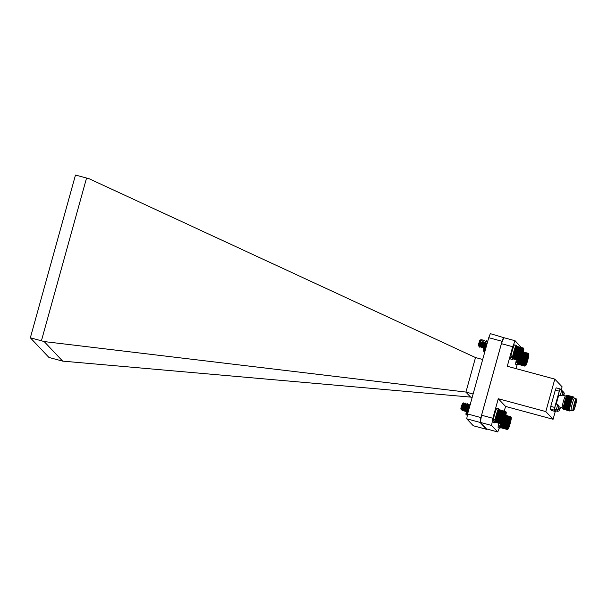 <?xml version="1.0" encoding="UTF-8"?>
<svg xmlns="http://www.w3.org/2000/svg" width="607" height="607" viewBox="0 0 607 607"><rect width="100%" height="100%" fill="white"/><g stroke="black" fill="none" stroke-linecap="round" stroke-linejoin="round"><path stroke-width="0.91" d="M520.844 357.356A5.971 0.615 105.1 0 0 520.662 360.308A5.971 0.615 105.1 0 0 523.454 351.749A5.971 0.615 105.1 0 0 523.765 348.835A5.971 0.615 105.1 0 0 522.49 351.309A5.971 0.615 105.1 0 0 520.844 357.356M519.918 360.725L519.812 358.836L521.307 352.621L522.877 348.357L523.188 348.646L523.204 347.978L523.53 348.426M524.964 366.067L524.949 363.654L525.632 362.174L519.767 360.77M521.345 356.294A3.71 0.379 105.1 0 0 521.125 357.622A3.71 0.379 105.1 0 0 521.147 358.1A3.71 0.379 105.1 0 0 521.504 357.682A3.71 0.379 105.1 0 0 522.528 354.609A3.71 0.379 105.1 0 0 523.173 351.483A3.71 0.379 105.1 0 0 523.075 350.983A3.71 0.379 105.1 0 0 522.794 351.423A3.71 0.379 105.1 0 0 521.77 354.496A3.71 0.379 105.1 0 0 521.345 356.294M480.82 341.468C481.434 338.729 481.268 338.964 480.327 342.166A4.052 0.417 105.1 0 0 479.56 345.178L479.894 340.368L478.938 344.381L478.923 345.444L479.492 345.891M479.56 345.125L479.522 345.55M479.894 340.368L479.333 345.937M481.07 341.938L480.683 345.922L481.252 346.369M481.29 341.991L481.093 346.415M482.831 342.409L482.444 346.4L483.02 346.847M483.051 342.469L482.853 346.893M484.598 342.887L484.211 346.878L484.781 347.325M484.818 342.947L484.614 347.363M486.359 343.365L486.002 347.538M486.579 343.425L486.177 346.893M479.34 341.802L478.771 346.127L478.544 344.177L479.788 340.345L481.184 339.533L481.7 340.656L482.899 339.738L483.468 341.134L484.659 340.216L485.228 341.604L486.419 340.694L486.989 342.082L487.952 341.111M478.771 346.127L479.355 345.762M480.327 342.166L479.697 346.734L479.902 347.325L481.116 346.24M482.011 343.008L481.457 347.212L481.92 347.682L482.512 346.711M479.56 345.178L479.902 347.325M479.803 347.25L480.683 345.869M485.957 342.629L484.978 348.16L485.183 348.759L485.797 348.281M485.737 342.568L484.849 346.605L484.864 349.67M484.196 342.151L483.218 347.682L483.422 348.281L484.28 347.189M483.976 342.09L483.089 346.127L483.422 348.281M483.324 348.198L484.204 346.817M482.216 341.612L481.321 345.656L481.662 347.803M523.272 347.986L516.011 346.362M523.204 347.978L515.927 346.385A6.305 0.645 -74.9 0 1 515.942 346.377A6.305 0.645 -74.9 0 1 515.95 346.377L516.033 346.324M516.375 346.127L515.836 346.476A6.305 0.645 -74.9 0 1 515.927 346.385M515.313 347.462L515.153 347.857A6.305 0.645 -74.9 0 1 515.313 347.462M515.153 347.857L514.986 348.304A6.305 0.645 -74.9 0 1 515.153 347.857M514.986 348.304L514.812 348.79A6.305 0.645 -74.9 0 1 514.986 348.304L522.452 350.315M514.812 348.79L514.63 349.321A6.305 0.645 -74.9 0 1 514.812 348.79L522.278 350.808M514.63 349.321L514.448 349.882A6.305 0.645 -74.9 0 1 514.63 349.321L522.096 351.339M514.448 349.882L514.266 350.474A6.305 0.645 -74.9 0 1 514.448 349.882L521.914 351.901M514.266 350.474L514.076 351.081A6.305 0.645 -74.9 0 1 514.266 350.474L521.724 352.492M514.076 351.081L513.901 351.711A6.305 0.645 -74.9 0 1 514.076 351.081L521.542 353.099M513.901 351.711L513.727 352.348A6.305 0.645 -74.9 0 1 513.901 351.711L521.36 353.729M513.727 352.348L513.56 352.986A6.305 0.645 -74.9 0 1 513.727 352.348L521.185 354.367M513.56 352.986L513.401 353.615A6.305 0.645 -74.9 0 1 513.56 352.986L521.018 355.004M513.401 353.615L513.249 354.238A6.305 0.645 -74.9 0 1 513.401 353.615L520.859 355.634M513.249 354.238L513.112 354.829A6.305 0.645 -74.9 0 1 513.249 354.238L520.715 356.248M513.112 354.829L512.991 355.406A6.305 0.645 -74.9 0 1 513.112 354.829L520.578 356.848M512.991 355.406L512.885 355.945A6.305 0.645 -74.9 0 1 512.991 355.406L520.457 357.424M512.885 355.945L512.794 356.446A6.305 0.645 -74.9 0 1 512.885 355.945L520.351 357.963M512.794 356.446L512.718 356.908A6.305 0.645 -74.9 0 1 512.794 356.446L520.26 358.464M512.718 356.908L512.665 357.311A6.305 0.645 -74.9 0 1 512.718 356.908L512.445 357.667A7.337 0.751 -74.9 0 0 512.414 359.511A7.337 0.751 -74.9 0 0 512.452 359.534A7.337 0.751 -74.9 0 0 512.953 358.934M519.706 360.695L512.877 358.851L519.759 360.77M521.132 357.584L521.504 357.682L523.173 351.483M521.792 354.412L522.528 354.609M523.113 348.039L516.284 346.187M523.006 348.16L516.178 346.316M522.877 348.357L516.056 346.514M522.741 348.623L515.92 346.779M522.589 348.949L515.768 347.105M522.43 349.336L515.601 347.485M522.255 349.776L515.426 347.932M522.073 350.262L515.244 348.418M521.883 350.8L515.055 348.957M521.694 351.377L514.865 349.533M521.496 351.984L514.675 350.14M521.307 352.621L514.478 350.778M521.117 353.274L514.288 351.43M520.927 353.942L514.099 352.09M520.745 354.609L513.924 352.766M520.571 355.277L513.75 353.433M520.411 355.937L513.583 354.093M520.26 356.575L513.439 354.731M520.123 357.197L513.302 355.353M520.009 357.781L513.181 355.937M519.903 358.327L513.074 356.484M519.812 358.836L512.991 356.992M519.744 359.291L512.923 357.447M519.698 359.693L512.869 357.849M519.668 360.042L512.847 358.198M519.66 360.323L512.832 358.479M519.675 360.543L512.847 358.699M515.859 364.412A7.337 0.751 -74.9 0 1 515.806 364.412A7.337 0.751 -74.9 0 1 515.768 364.39A7.337 0.751 -74.9 0 1 515.798 362.554L517.49 363.009L517.763 362.273M517.999 364.268A7.337 0.751 -74.9 0 1 517.498 364.875A7.337 0.751 -74.9 0 1 517.46 364.845A7.337 0.751 -74.9 0 1 517.49 363.009M517.923 361.324L517.68 361.901L515.988 361.446A7.337 0.751 -74.9 0 1 516.322 359.845M517.68 361.901A7.337 0.751 -74.9 0 1 518.014 360.3M515.798 362.554L516.185 361.499M509.22 422.419A5.971 0.615 105.1 0 0 508.135 429.012A5.971 0.615 105.1 0 0 510.024 424.111A5.971 0.615 105.1 0 0 511.238 417.54A5.971 0.615 105.1 0 0 509.22 422.419M507.725 429.255L507.277 429.498L507.649 429.255L507.217 429.468L507.596 429.195L507.133 428.967L507.922 424.483L509.592 418.845L510.806 416.804M509.372 422.738A3.71 0.379 105.1 0 0 508.909 424.581A3.71 0.379 105.1 0 0 508.62 426.804A3.71 0.379 105.1 0 0 508.62 426.812A3.71 0.379 105.1 0 0 509.341 425.484A3.71 0.379 105.1 0 0 510.343 421.948A3.71 0.379 105.1 0 0 510.631 419.718A3.71 0.379 105.1 0 0 510.548 419.687A3.71 0.379 105.1 0 0 509.91 421.038A3.71 0.379 105.1 0 0 509.372 422.738M466.958 410.719L466.707 414.596L467.147 414.649M467.451 413.86L467.83 413.063M466.958 407.509C467.951 404.133 468.02 404.315 467.155 408.048L466.98 414.695M467.109 409.991L467.003 410.491M466.882 410.666L466.328 414.983L465.873 414.186L466.373 411.417M466.328 414.983L466.798 414.642M466.859 414.535L467.246 413.701M467.982 407.684C469.272 402.866 469.241 403.086 467.891 408.352L467.344 415.287M467.845 407.38L467.762 407.623C469.052 402.805 469.021 403.025 467.671 408.291L467.231 415.932M500.145 427.207A6.305 0.645 -74.9 0 1 500.138 427.191L500.388 427.624L500.138 427.176A6.305 0.645 -74.9 0 1 500.138 427.176A6.305 0.645 -74.9 0 1 500.1 427.055L500.206 427.313M500.191 427.237L507.277 429.498M500.623 423.398L500.494 423.974A6.305 0.645 -74.9 0 1 500.555 423.709M500.494 423.974L500.38 424.521A6.305 0.645 -74.9 0 1 500.494 423.974L507.96 425.993M500.38 424.521L500.289 425.037A6.305 0.645 -74.9 0 1 500.38 424.521L507.847 426.539M500.289 425.037L500.214 425.507A6.305 0.645 -74.9 0 1 500.289 425.037L507.756 427.055M500.214 425.507L500.153 425.924A6.305 0.645 -74.9 0 1 500.214 425.507M466.98 409.566L467.238 409.072M508.666 425.826L509.341 425.484L510.343 421.948L510.001 420.78M508.749 425.325L509.341 425.484M509.668 421.759L510.343 421.948M510.699 416.69L511.011 417.153M507.217 429.468L500.388 427.624M500.343 427.525L507.171 429.369M507.141 429.202L500.312 427.358M510.692 416.683L505.828 415.363M510.608 416.721L505.821 415.431M510.502 416.834L505.79 415.56M510.388 417.017L505.745 415.757M510.252 417.259L505.684 416.023M510.1 417.57L505.608 416.356M509.941 417.942L505.517 416.743M509.774 418.367L505.403 417.191M509.963 418.913L505.282 417.646M509.592 418.845L505.274 417.684M509.789 419.391L505.153 418.14M509.402 419.376L505.13 418.215M509.614 419.907L505.009 418.663M509.212 419.938L504.971 418.792M509.432 420.461L504.849 419.225M509.023 420.537L504.796 419.399M509.243 421.053L504.675 419.816M508.825 421.167L504.607 420.029M509.061 421.66L504.485 420.416M508.636 421.819L504.402 420.674M508.878 422.282L504.28 421.038M508.446 422.48L504.182 421.326M508.704 422.92L504.06 421.66M508.264 423.155L503.947 421.986M508.537 423.557L503.825 422.282M508.089 423.823L503.689 422.631M508.37 424.187L503.575 422.889M507.922 424.483L503.393 423.261M508.226 424.809L503.271 423.466M507.771 425.128L502.869 423.8M508.082 425.416L502.634 423.936M507.634 425.75L500.805 423.906M507.505 426.349L500.684 424.505M507.399 426.903L500.57 425.059M507.308 427.427L500.479 425.575M507.232 427.897L500.411 426.046M507.179 428.314L500.358 426.463M507.149 428.671L500.32 426.827M507.133 428.967L500.305 427.123M503.856 418.238A5.971 0.615 105.1 0 0 503.089 423.678A5.971 0.615 105.1 0 0 505.297 417.608A5.971 0.615 105.1 0 0 506.185 412.206A5.971 0.615 105.1 0 0 503.856 418.238M502.672 423.914L502.164 424.126L502.505 423.269L502.103 423.307L503.051 418.435L504.736 413.003L505.76 411.478M504.129 418.117A3.71 0.379 105.1 0 0 503.727 419.885A3.71 0.379 105.1 0 0 503.575 421.478A3.71 0.379 105.1 0 0 503.643 421.501A3.71 0.379 105.1 0 0 504.493 419.543A3.71 0.379 105.1 0 0 505.434 415.97A3.71 0.379 105.1 0 0 505.51 414.346A3.71 0.379 105.1 0 0 505.502 414.353A3.71 0.379 105.1 0 0 504.66 416.303A3.71 0.379 105.1 0 0 504.129 418.117M470.508 404.52L469.545 405.491L468.976 404.103L467.785 405.013L467.215 403.625L466.017 404.535L465.448 403.147L464.256 404.057L463.71 402.843L463.255 404.012A4.052 0.417 105.1 0 0 462.382 406.865L462.496 403.587L461.646 406.561L462.041 409.3M462.352 408.496L463.217 406.5C464.211 403.116 464.272 403.298 463.407 407.039L463.429 409.763M463.71 402.843L462.496 403.594L461.881 409.346M462.291 409.019L463.437 406.553C464.431 403.177 464.492 403.359 463.627 407.1L463.801 409.771M464.977 406.971C465.971 403.594 466.039 403.776 465.174 407.517L465.19 410.241M465.197 407.031C466.191 403.655 466.259 403.837 465.394 407.57L465.561 410.249M466.737 407.449C467.731 404.072 467.8 404.254 466.935 407.987L467.329 410.727M468.505 407.927C469.499 404.55 469.56 404.725 468.695 408.465L468.513 410.605M468.725 407.987C469.719 404.611 469.78 404.786 468.915 408.526L468.771 409.664M462.109 404.194L461.252 409.604L460.827 408.852L461.229 406.432L462.549 403.534M461.252 409.604L461.699 409.293M461.76 409.194L462.139 408.405M463.255 404.012L462.306 408.883L462.451 410.734L463.308 409.642M463.452 409.346L464.052 407.866M462.382 406.865L462.451 410.734M462.359 410.651L463.232 409.285M463.445 408.799L464.325 406.424M467.519 412.1L468.164 411.865M466.222 407.206C467.511 402.388 467.481 402.608 466.13 407.874L465.979 411.683L466.836 410.59M466.973 410.294L467.58 408.815M465.205 409.277L466.001 407.153C467.291 402.327 467.253 402.555 465.91 407.813L465.979 411.683M465.88 411.599L466.753 410.233M464.461 406.736C465.744 401.91 465.713 402.138 464.37 407.396L464.218 411.212L465.425 410.12M465.212 409.816L465.819 408.336M464.241 406.675C465.523 401.857 465.493 402.077 464.143 407.335L464.218 411.212M505.972 411.819L498.825 409.497L498.294 409.808A6.305 0.645 -74.9 0 1 498.37 409.748A6.305 0.645 -74.9 0 1 498.385 409.74L505.57 411.379M497.793 410.719L497.634 411.098A6.305 0.645 -74.9 0 1 497.793 410.719M497.634 411.098L497.467 411.523A6.305 0.645 -74.9 0 1 497.634 411.098M497.467 411.523L497.292 412.001A6.305 0.645 -74.9 0 1 497.467 411.523L504.933 413.542M497.292 412.001L497.118 412.517A6.305 0.645 -74.9 0 1 497.292 412.001L504.758 414.02M497.118 412.517L496.928 413.071A6.305 0.645 -74.9 0 1 497.118 412.517L504.576 414.535M496.928 413.071L496.746 413.648A6.305 0.645 -74.9 0 1 496.928 413.071L504.394 415.089M496.746 413.648L496.564 414.255A6.305 0.645 -74.9 0 1 496.746 413.648L504.212 415.666M496.564 414.255L496.382 414.885A6.305 0.645 -74.9 0 1 496.564 414.255L504.03 416.273M496.382 414.885L496.207 415.514A6.305 0.645 -74.9 0 1 496.382 414.885L503.848 416.903M496.207 415.514L496.033 416.152A6.305 0.645 -74.9 0 1 496.207 415.514L503.666 417.533M496.033 416.152L495.873 416.789A6.305 0.645 -74.9 0 1 496.033 416.152L503.499 418.17M495.873 416.789L495.722 417.411A6.305 0.645 -74.9 0 1 495.873 416.789L503.34 418.807M495.722 417.411L495.585 418.018A6.305 0.645 -74.9 0 1 495.722 417.411L503.188 419.429M495.585 418.018L495.456 418.595A6.305 0.645 -74.9 0 1 495.585 418.018L503.044 420.036M495.456 418.595L495.342 419.149A6.305 0.645 -74.9 0 1 495.456 418.595L502.922 420.613M495.342 419.149L495.244 419.665A6.305 0.645 -74.9 0 1 495.342 419.149L502.808 421.167M495.244 419.665L495.168 420.135A6.305 0.645 -74.9 0 1 495.244 419.665L502.71 421.683M495.168 420.135L495.107 420.56A6.305 0.645 -74.9 0 1 495.168 420.135L502.634 422.153M495.137 421.903L502.224 424.164M495.191 422.032L495.092 421.857A6.305 0.645 -74.9 0 1 495.092 421.857A6.305 0.645 -74.9 0 1 495.084 421.835L495.335 422.282L495.084 421.835M503.651 420.279L504.493 419.543L505.434 415.97L505.024 415.264M503.833 419.361L504.493 419.543M504.827 415.803L505.434 415.97M502.164 424.126L495.335 422.282M505.464 411.485L498.643 409.642M505.35 411.66L498.522 409.816M505.214 411.903L498.385 410.059M505.07 412.206L498.241 410.362M504.91 412.578L498.081 410.727M504.736 413.003L497.907 411.151M504.554 413.473L497.732 411.629M504.371 413.997L497.543 412.153M504.182 414.558L497.353 412.714M503.985 415.158L497.163 413.314M503.795 415.787L496.966 413.936M503.598 416.432L496.776 414.589M503.415 417.1L496.587 415.249M503.226 417.768L496.405 415.924M503.051 418.435L496.23 416.592M502.892 419.096L496.063 417.252M502.733 419.748L495.911 417.897M502.596 420.37L495.767 418.527M502.467 420.97L495.646 419.126M502.361 421.531L495.532 419.687M502.27 422.047L495.441 420.203M502.194 422.525L495.365 420.681M502.141 422.942L495.312 421.099M502.103 423.307L495.274 421.463M502.088 423.61L495.259 421.766M502.095 423.853L495.266 422.009M502.118 424.02L495.289 422.176M525.639 364.101A5.971 0.615 105.1 0 0 525.708 365.642A5.971 0.615 105.1 0 0 527.286 361.802A5.971 0.615 105.1 0 0 528.758 355.679A5.971 0.615 105.1 0 0 528.811 354.169A5.971 0.615 105.1 0 0 527.286 357.424A5.971 0.615 105.1 0 0 525.639 364.101M525.313 365.869L524.812 366.104M526.231 362.508A3.71 0.379 105.1 0 0 526.178 363.381A3.71 0.379 105.1 0 0 526.201 363.441A3.71 0.379 105.1 0 0 526.83 362.333A3.71 0.379 105.1 0 0 527.855 358.851A3.71 0.379 105.1 0 0 528.219 356.4A3.71 0.379 105.1 0 0 528.12 356.317A3.71 0.379 105.1 0 0 527.566 357.447A3.71 0.379 105.1 0 0 526.542 360.93A3.71 0.379 105.1 0 0 526.231 362.508M484.249 347.583L483.862 350.391L484.432 351.218M484.477 347.356L484.287 351.248M484.143 347.963L483.779 351.392L483.453 350.816L484.083 347.553M483.779 351.392L484.318 351.066M484.143 351.036L484.485 352.356L484.432 351.476A4.052 0.417 105.1 0 1 485.039 348.714L484.682 352.295M518.166 360.156L518.044 360.733A6.305 0.645 -74.9 0 1 518.128 360.33M518.044 360.733L517.938 361.271A6.305 0.645 -74.9 0 1 518.044 360.733L525.503 362.751M517.938 361.271L517.847 361.772A6.305 0.645 -74.9 0 1 517.938 361.271L525.396 363.29M517.847 361.772L517.771 362.235A6.305 0.645 -74.9 0 1 517.847 361.772L525.305 363.79M517.771 362.235L517.71 362.645A6.305 0.645 -74.9 0 1 517.771 362.235M524.752 366.029L517.976 364.268L524.805 366.112M484.432 351.476L484.674 347.371M526.223 362.554L526.83 362.333L527.855 358.851L527.574 357.417M527.764 356.946L528.219 356.4M526.284 362.189L526.83 362.333M527.157 358.661L527.855 358.851M528.576 353.76L523.401 351.999L528.318 353.327M525.313 361.901L528.249 353.312M528.158 353.373L523.386 352.083M528.052 353.494L523.355 352.227M527.931 353.691L523.31 352.439M527.794 353.957L523.242 352.72M527.642 354.276L523.166 353.069M527.475 354.663L523.067 353.471M527.308 355.103L522.953 353.927M527.498 355.649L522.832 354.382M527.126 355.588L522.817 354.427M527.324 356.134L522.695 354.883M526.937 356.127L522.673 354.974M527.149 356.658L522.551 355.421M526.747 356.704L522.506 355.558M526.959 357.22L522.384 355.983M526.55 357.311L522.331 356.165M526.777 357.811L522.202 356.575M526.36 357.94L522.134 356.802M526.595 358.426L522.012 357.189M526.163 358.593L521.929 357.447M526.413 359.056L521.808 357.804M525.981 359.261L521.701 358.107M526.239 359.685L521.588 358.433M525.799 359.928L521.459 358.76M526.072 360.323L521.345 359.048M525.624 360.604L521.201 359.405M525.912 360.96L521.087 359.655M525.465 361.256L520.889 360.019M525.768 361.575L520.753 360.224M525.632 362.174L520.04 360.664M525.176 362.516L518.348 360.672M525.055 363.107L518.234 361.264M524.949 363.654L518.128 361.81M524.865 364.162L518.037 362.318M524.797 364.617L517.968 362.774M524.744 365.027L517.923 363.183M524.721 365.368L517.892 363.525M524.706 365.657L517.885 363.813M524.721 365.877L517.892 364.033M498.286 427.783A7.337 0.751 -74.9 0 1 498.233 427.783A7.337 0.751 -74.9 0 1 498.195 427.76A7.337 0.751 -74.9 0 1 498.226 425.924L499.918 426.38L500.191 425.644M500.426 427.632A7.337 0.751 -74.9 0 1 499.925 428.246A7.337 0.751 -74.9 0 1 499.887 428.216A7.337 0.751 -74.9 0 1 499.918 426.38M500.35 424.695L500.107 425.279L498.415 424.817A7.337 0.751 -74.9 0 1 498.749 423.216M500.107 425.279A7.337 0.751 -74.9 0 1 500.441 423.678M498.226 425.924L498.613 424.87M510.813 359.078A7.337 0.751 -74.9 0 1 510.76 359.078A7.337 0.751 -74.9 0 1 510.722 359.048A7.337 0.751 -74.9 0 1 510.753 357.212L512.445 357.667M516.284 345.36L514.592 344.905A7.337 0.751 -74.9 0 0 512.877 348.661A7.337 0.751 -74.9 0 0 510.942 356.112L512.634 356.567A7.337 0.751 -74.9 0 1 514.569 349.116A7.337 0.751 -74.9 0 1 516.284 345.36A7.337 0.751 -74.9 0 1 516.329 345.391A7.337 0.751 -74.9 0 1 516.413 346.142M510.753 357.212L511.14 356.165M512.877 355.983L512.634 356.567M563.774 395.256L564.26 393.055L563.668 395.081M558.569 408.276L558.463 408.67M559.039 392.19L558.523 395.195L560.215 395.658L561.71 390.134L560.018 389.679L559.039 392.19M555.056 406.538L554.548 409.55L556.24 410.006L557.727 404.49L556.035 404.027L555.056 406.538M555.815 409.892L555.777 410.856L557.469 411.311L557.605 409.824M576.21 398.822C576.513 400.203 577.5 396.409 575.519 405.4A5.706 0.584 -74.9 0 1 573.524 410.385A5.706 0.584 -74.9 0 1 574.579 404.406A5.706 0.584 -74.9 0 1 576.567 399.421A5.706 0.584 -74.9 0 1 575.519 405.4C573.888 410.567 573.562 411.083 572.993 410.742A6.169 0.637 -74.9 0 1 572.985 410.734A6.169 0.637 -74.9 0 1 574.093 404.239A6.169 0.637 -74.9 0 1 576.21 398.822L574.412 398.336A6.169 0.637 -74.9 0 0 572.295 403.754A6.169 0.637 -74.9 0 0 571.195 410.249A6.169 0.637 -74.9 0 0 571.255 410.241M571.217 410.256L569.669 410.977A7.292 0.751 -74.9 0 1 569.503 410.833A7.292 0.751 -74.9 0 1 570.899 403.306A7.292 0.751 -74.9 0 1 573.243 396.986A7.292 0.751 -74.9 0 1 573.463 396.948L574.442 398.344M569.503 410.833L569.237 409.808A6.358 0.653 -74.9 0 1 570.459 403.245A6.358 0.653 -74.9 0 1 572.507 397.737L573.243 396.986M569.298 410.044L568.721 410.628A7.292 0.751 -74.9 0 1 568.463 410.552A7.292 0.751 -74.9 0 1 569.867 403.025A7.292 0.751 -74.9 0 1 572.211 396.705A7.292 0.751 -74.9 0 1 572.469 396.773L572.674 397.562M568.463 410.552L568.205 409.528A6.358 0.653 -74.9 0 1 569.427 402.965A6.358 0.653 -74.9 0 1 571.468 397.456L572.211 396.705M568.266 409.763L567.689 410.347A7.292 0.751 -74.9 0 1 567.431 410.271A7.292 0.751 -74.9 0 1 568.827 402.744A7.292 0.751 -74.9 0 1 571.172 396.424A7.292 0.751 -74.9 0 1 571.43 396.492L571.635 397.289M567.431 410.271L567.166 409.255A6.358 0.653 -74.9 0 1 568.387 402.691A6.358 0.653 -74.9 0 1 570.436 397.175L571.172 396.424M567.226 409.482L566.65 410.066A7.292 0.751 -74.9 0 1 566.392 409.991A7.292 0.751 -74.9 0 1 567.795 402.464A7.292 0.751 -74.9 0 1 570.14 396.143A7.292 0.751 -74.9 0 1 570.398 396.212L570.603 397.008M566.392 409.991L566.134 408.974A6.358 0.653 -74.9 0 1 567.355 402.411A6.358 0.653 -74.9 0 1 569.396 396.895L570.14 396.143M566.187 409.201L565.618 409.786A7.292 0.751 -74.9 0 1 565.36 409.717A7.292 0.751 -74.9 0 1 566.756 402.183A7.292 0.751 -74.9 0 1 569.1 395.863A7.292 0.751 -74.9 0 1 569.358 395.931L569.563 396.728M565.36 409.717L565.094 408.693A6.358 0.653 -74.9 0 1 566.316 402.13A6.358 0.653 -74.9 0 1 568.364 396.614L569.1 395.863M565.155 408.921L564.578 409.505A7.292 0.751 -74.9 0 1 564.32 409.437A7.292 0.751 -74.9 0 1 565.724 401.91A7.292 0.751 -74.9 0 1 568.069 395.582A7.292 0.751 -74.9 0 1 568.327 395.65L568.531 396.447M564.32 409.437L564.062 408.412A6.358 0.653 -74.9 0 1 565.276 401.849A6.358 0.653 -74.9 0 1 567.325 396.333L568.069 395.582M564.115 408.64L563.546 409.224A7.292 0.751 -74.9 0 1 563.334 409.262A7.292 0.751 -74.9 0 1 564.685 401.629A7.292 0.751 -74.9 0 1 567.128 395.233A7.292 0.751 -74.9 0 1 567.287 395.369L567.492 396.166M563.334 409.262L562.264 407.813A6.169 0.637 -74.9 0 1 563.41 401.356A6.169 0.637 -74.9 0 1 565.474 395.946L567.128 395.233M558.888 395.294A6.078 0.622 105.1 0 0 557.401 399.732A6.078 0.622 105.1 0 0 556.384 404.125M574.609 404.437A5.319 0.546 -74.9 0 1 576.438 399.77A5.319 0.546 -74.9 0 1 575.489 405.37A5.319 0.546 -74.9 0 1 573.661 410.036A5.319 0.546 -74.9 0 1 574.609 404.437M561.209 389.998L562.097 386.818L554.813 379.117L545.807 411.584L498.271 398.731L505.555 406.424L504.288 410.977M498.271 398.731L492.854 418.276L491.594 425.454L497.74 431.956L499.295 428.072M516.033 368.631L517.103 364.769M521.201 347.424L515.085 340.732L512.695 346.718L507.277 366.264L554.813 379.117M515.085 340.732L503.81 337.682L501.42 343.668L481.571 415.226L480.312 422.404L486.465 428.906L497.74 431.956M512.695 346.718L501.42 343.668M492.854 418.276L481.571 415.226M491.594 425.454L480.312 422.404M545.807 411.584L553.091 419.278L555.253 411.493M553.091 419.278L505.555 406.424M561.126 389.975L560.14 388.928L556.194 387.865A13.885 1.426 105.1 0 0 555.299 390.104L550.784 406.371A13.885 1.426 105.1 0 0 550.314 409.057L551.71 410.529L555.663 411.599A13.885 1.426 105.1 0 0 555.959 410.901M560.14 388.928A13.885 1.426 105.1 0 0 559.244 391.174L554.73 407.434A13.885 1.426 105.1 0 0 554.259 410.12L555.663 411.599M559.244 391.174L555.299 390.104M554.73 407.434L550.784 406.371M554.259 410.12L550.314 409.057M558.516 407.259L558.956 405.984M562.484 392.934L562.939 391.667M563.713 394.239L564.176 392.972M559.737 408.594L560.193 407.32M562.947 391.743L561.71 390.134M475.509 357.553L89.297 178.815L86.558 178.033L41.42 340.785L44.167 341.566L465.941 392.076L475.509 357.553L482.686 359.488M467.58 413.966L480.896 417.57L480.046 422.419L486.602 429.346L473.278 425.75L466.73 418.815L467.58 413.966L488.734 337.697L490.342 333.653L504.167 337.78M480.046 422.419L466.73 418.815M480.896 417.57L502.05 341.293L488.734 337.697M472.14 397.517L470.6 397.099L465.812 392.039M473.111 394.011L465.941 392.076M470.6 397.099L62.658 361.119L48.939 357.447L30.35 337.796L75.488 175.044L86.558 178.033M44.167 341.566L62.658 361.119M41.42 340.785L30.35 337.796M503.666 337.257L502.05 341.293M493.233 422.449A7.337 0.751 -74.9 0 1 493.188 422.449A7.337 0.751 -74.9 0 1 493.142 422.419A7.337 0.751 -74.9 0 1 493.18 420.583L494.872 421.046L495.145 420.302M498.711 408.731L497.019 408.276A7.337 0.751 -74.9 0 0 495.304 412.032A7.337 0.751 -74.9 0 0 493.37 419.483L495.054 419.938A7.337 0.751 -74.9 0 1 496.996 412.487A7.337 0.751 -74.9 0 1 498.711 408.731A7.337 0.751 -74.9 0 1 498.749 408.761A7.337 0.751 -74.9 0 1 498.84 409.497M495.38 422.29A7.337 0.751 -74.9 0 1 494.88 422.904A7.337 0.751 -74.9 0 1 494.834 422.882A7.337 0.751 -74.9 0 1 494.872 421.046M493.18 420.583L493.567 419.536M495.304 419.354L495.054 419.938M559.692 409.437L559.608 409.892M562.439 393.776L562.355 394.231M558.463 408.101L558.372 408.587M560.124 408.041L559.973 408.42M564.1 393.685L563.949 394.064M562.871 392.38L562.719 392.759M520.662 360.308L520.169 360.588M481.283 347.507L480.941 346.195M483.043 347.986L482.702 346.673M484.803 348.464L484.462 347.151M479.173 345.717L479.522 347.037M482.876 346.718L481.92 347.682M484.636 347.196L483.68 348.16M523.765 348.835L523.492 348.357M515.806 364.412L517.498 364.875M508.135 429.012L507.634 429.301M466.836 414.475L467.185 415.795M467.011 414.513L466.571 414.96M511.238 417.54L510.942 417.024M503.089 423.678L502.535 423.997M463.839 410.909L463.49 409.588M465.599 411.387L465.258 410.066M467.36 411.865L467.018 410.544M461.73 409.11L462.079 410.431M461.904 409.164L461.495 409.581M463.665 409.642L462.701 410.613M467.193 410.598L466.229 411.561M506.185 412.206L505.859 411.629M525.708 365.642L525.237 365.915M528.811 354.169L528.553 353.714M498.233 427.783L499.925 428.246M510.76 359.078L512.452 359.534M557.469 411.311C559.335 411.007 560.124 410.446 559.859 409.619M560.215 395.658C562.082 395.354 562.871 394.785 562.606 393.958M556.24 410.006C558.091 409.717 558.895 409.141 558.63 408.283M572.985 410.734L571.195 410.249M562.226 407.729L558.994 406.857M565.398 395.999L562.036 395.089M557.727 404.49L559.039 406.06M559.047 406.349L558.91 407.267M563.03 391.985L562.886 392.941M562.947 391.439L564.26 393.048M564.267 393.29L564.115 394.247M560.284 407.638L560.14 408.602M493.188 422.449L494.88 422.904"/></g></svg>
